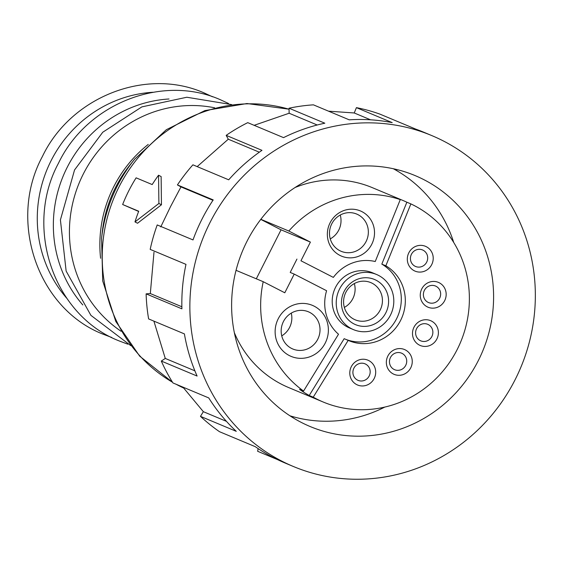 <?xml version="1.0" encoding="UTF-8"?>
<svg xmlns="http://www.w3.org/2000/svg" width="563" height="563" viewBox="0 0 563 563"><rect width="100%" height="100%" fill="white"/><g stroke="black" fill="none" stroke-linecap="round" stroke-linejoin="round"><path stroke-width="0.84" d="M214.63 107.793A123.297 117.948 112.7 0 0 83.233 174.15A123.297 117.948 112.7 0 0 121.087 331.262M169.027 98.989A123.297 117.948 112.7 0 0 67.159 167.422A123.297 117.948 112.7 0 0 82.81 304.949M152.953 92.262A123.297 117.948 112.7 0 0 51.085 160.694A123.297 117.948 112.7 0 0 66.737 298.221M158.548 175.234L161.131 176.557L161.447 204.777L137.555 223.237L134.972 221.913A152.446 145.824 -67.3 0 1 138.723 211.238L122.65 204.51A152.446 145.824 -67.3 0 1 128.758 190.85A152.446 145.824 -67.3 0 1 136.119 177.838L152.2 184.565A152.446 145.824 -67.3 0 1 158.548 175.234L158.9 203.468L134.972 221.913M160.758 226.917L170.469 206.748L180.969 186.902L177.422 184.931L213.215 199.914A179.344 171.553 -67.3 0 0 201.913 219.303A179.344 171.553 -67.3 0 0 193.003 239.922L157.211 224.94A179.344 171.553 112.7 0 0 150.187 249.388L185.98 264.371A179.344 171.553 -67.3 0 0 181.912 308.834L146.12 293.851A179.344 171.553 112.7 0 0 148.618 318.918L184.404 333.901A179.344 171.553 -67.3 0 0 197.099 376.049L161.307 361.066A179.344 171.553 112.7 0 0 172.947 382.939L208.739 397.921A179.344 171.553 -67.3 0 0 236.263 431.335L200.47 416.353A179.344 171.553 112.7 0 0 219.486 431.694L255.278 446.677A179.344 171.553 -67.3 0 0 285.314 463.117L293.351 466.488A179.344 171.553 -67.3 0 1 209.95 222.666A179.344 171.553 -67.3 0 1 431.856 135.613A179.344 171.553 -67.3 0 1 515.258 379.427A179.344 171.553 -67.3 0 1 293.351 466.488M197.184 166.613L228.289 139.202L226.178 135.359L261.971 150.342A179.344 171.553 -67.3 0 0 228.698 179.808L192.905 164.825A179.344 171.553 112.7 0 0 177.422 184.931M254.138 125.324L289.136 113.24L289.037 108.216L324.823 123.198A179.344 171.553 -67.3 0 0 283.548 137.632L247.755 122.65A179.344 171.553 112.7 0 0 226.178 135.359M328.539 111.171L354.247 112.973L356.414 107.639L392.207 122.621A179.344 171.553 -67.3 0 0 349.215 119.828L313.422 104.845A179.344 171.553 112.7 0 0 289.037 108.216M431.856 135.613L423.819 132.249A179.344 171.553 -67.3 0 0 415.698 129.096L379.905 114.113A179.344 171.553 112.7 0 0 356.414 107.639M290.733 416.324A136.007 130.095 112.7 0 0 294.526 417.113M478.367 360.489A136.007 130.095 -67.3 0 1 310.086 426.501A136.007 130.095 -67.3 0 1 246.84 241.611A136.007 130.095 -67.3 0 1 415.121 175.593A136.007 130.095 -67.3 0 1 478.367 360.489M393.34 168.745A134.508 128.667 -67.3 0 1 453.729 242.484M345.52 339.257A41.845 40.029 112.7 0 0 396.619 318.665A41.845 40.029 112.7 0 0 381.827 264.117L406.859 202.216L410.877 203.897A108.356 103.648 -67.3 0 1 457.247 349.412A108.356 103.648 -67.3 0 1 323.176 402.01A108.356 103.648 -67.3 0 1 313.239 397.182L309.221 395.5L344.162 338.687L348.18 340.369L313.239 397.182M295.103 187.493A108.356 103.648 -67.3 0 1 372.291 187.641L402.834 200.421A108.356 103.648 112.7 0 0 396.253 197.937L400.272 199.619A108.356 103.648 -67.3 0 0 288.812 231.02L310.396 242.097L300.959 260.775L333.338 277.397A41.845 40.029 -67.3 0 1 375.24 261.521L400.272 199.619M260.845 219.31L288.812 231.02M406.859 202.216A108.356 103.648 112.7 0 0 402.834 200.421M371.777 244.229A24.49 23.428 -67.3 0 1 339.89 255.377A24.49 23.428 -67.3 0 1 330.087 222.821A24.49 23.428 -67.3 0 1 361.974 211.667A24.49 23.428 -67.3 0 1 371.777 244.229M331.748 223.863A20.177 19.297 112.7 0 0 341.129 251.295A20.177 19.297 112.7 0 0 366.098 241.499A20.177 19.297 112.7 0 0 356.717 214.074A20.177 19.297 112.7 0 0 331.748 223.863M374.191 378.477A13.449 12.865 -67.3 0 1 356.682 384.599A13.449 12.865 -67.3 0 1 351.291 366.717A13.449 12.865 -67.3 0 1 368.807 360.594A13.449 12.865 -67.3 0 1 374.191 378.477M353.902 368.174A8.966 8.579 112.7 0 0 358.075 380.363A8.966 8.579 112.7 0 0 369.173 376.014A8.966 8.579 112.7 0 0 365 363.818A8.966 8.579 112.7 0 0 353.902 368.174M410.751 367.815A13.449 12.865 -67.3 0 1 393.241 373.945A13.449 12.865 -67.3 0 1 387.851 356.062A13.449 12.865 -67.3 0 1 405.367 349.933A13.449 12.865 -67.3 0 1 410.751 367.815M390.462 357.512A8.966 8.579 112.7 0 0 394.635 369.708A8.966 8.579 112.7 0 0 405.726 365.352A8.966 8.579 112.7 0 0 401.56 353.163A8.966 8.579 112.7 0 0 390.462 357.512M436.888 338.961A13.449 12.865 -67.3 0 1 419.379 345.084A13.449 12.865 -67.3 0 1 413.995 327.202A13.449 12.865 -67.3 0 1 431.504 321.079A13.449 12.865 -67.3 0 1 436.888 338.961M416.606 328.658A8.966 8.579 112.7 0 0 420.772 340.847A8.966 8.579 112.7 0 0 431.87 336.498A8.966 8.579 112.7 0 0 427.697 324.309A8.966 8.579 112.7 0 0 416.606 328.658M444.664 300.677A13.449 12.865 -67.3 0 1 427.155 306.8A13.449 12.865 -67.3 0 1 421.771 288.918A13.449 12.865 -67.3 0 1 439.281 282.795A13.449 12.865 -67.3 0 1 444.664 300.677M424.382 290.374A8.966 8.579 112.7 0 0 428.549 302.563A8.966 8.579 112.7 0 0 439.647 298.214A8.966 8.579 112.7 0 0 435.473 286.018A8.966 8.579 112.7 0 0 424.382 290.374M431.715 264.596A13.449 12.865 -67.3 0 1 414.206 270.726A13.449 12.865 -67.3 0 1 408.815 252.843A13.449 12.865 -67.3 0 1 426.332 246.714A13.449 12.865 -67.3 0 1 431.715 264.596M411.426 254.293A8.966 8.579 112.7 0 0 415.6 266.489A8.966 8.579 112.7 0 0 426.691 262.133A8.966 8.579 112.7 0 0 422.524 249.944A8.966 8.579 112.7 0 0 411.426 254.293M381.827 264.117L385.845 265.799A41.845 40.029 -67.3 0 1 400.638 320.347A41.845 40.029 -67.3 0 1 348.856 340.657A41.845 40.029 -67.3 0 1 348.18 340.369M325.287 342.958A27.65 26.447 -67.3 0 1 289.291 355.549A27.65 26.447 -67.3 0 1 278.221 318.792A27.65 26.447 -67.3 0 1 314.217 306.202A27.65 26.447 -67.3 0 1 325.287 342.958M283.421 321.579A20.177 19.297 112.7 0 0 292.802 349.004A20.177 19.297 112.7 0 0 317.771 339.207A20.177 19.297 112.7 0 0 308.383 311.782A20.177 19.297 112.7 0 0 283.421 321.579M330.263 238.895A20.177 19.297 112.7 0 0 338.771 230.063A20.177 19.297 112.7 0 0 340.249 215.031M281.746 335.872A20.177 19.297 112.7 0 0 289.593 327.413A20.177 19.297 112.7 0 0 291.268 313.119M353.473 329.629L349.454 327.947A29.888 28.593 -67.3 0 1 335.555 287.313A29.888 28.593 -67.3 0 1 372.537 272.802L376.556 274.484A29.888 28.593 -67.3 0 1 390.462 315.118A29.888 28.593 -67.3 0 1 353.473 329.629A29.888 28.593 -67.3 0 1 339.573 288.995A29.888 28.593 -67.3 0 1 376.556 274.484M385.859 312.761A24.49 23.428 -67.3 0 1 353.979 323.915A24.49 23.428 -67.3 0 1 344.169 291.353A24.49 23.428 -67.3 0 1 376.056 280.205A24.49 23.428 -67.3 0 1 385.859 312.761M345.83 292.401A20.177 19.297 112.7 0 0 355.218 319.826A20.177 19.297 112.7 0 0 380.18 310.037A20.177 19.297 112.7 0 0 370.799 282.605A20.177 19.297 112.7 0 0 345.83 292.401M344.345 307.426A20.177 19.297 112.7 0 0 352.853 298.594A20.177 19.297 112.7 0 0 354.338 283.569M138.639 211.449L122.65 204.51M158.9 203.468L161.447 204.777M277.369 459.542L257.65 451.287L258.135 448.612M200.47 416.353L203.356 411.687L182.905 387.105M161.307 361.066L165.276 358.434L153.896 321.135M146.12 293.851L150.314 293.555L153.995 252.182M181.856 306.758L150.314 293.555M194.882 370.834L165.276 358.434M226.474 421.363L203.356 411.687M354.247 112.973L370.581 119.813M289.136 113.24L317.222 125M228.289 139.202L259.325 152.193M212.962 200.294L180.969 186.902M397.506 171.096A136.007 130.095 112.7 0 0 394.283 168.949M384.832 407.063A134.508 128.667 -67.3 0 1 289.924 415.797M323.176 402.01L288.615 387.541A108.356 103.648 -67.3 0 1 234.335 332.656M303.57 391.046L338.511 334.232A41.845 40.029 -67.3 0 1 326.603 290.733L294.224 274.111L284.794 292.781L263.21 281.697A108.356 103.648 -67.3 0 0 303.57 391.046L299.551 389.364A108.356 103.648 112.7 0 0 309.221 395.5M263.21 281.697L236.045 270.324M310.396 242.097L281.057 229.817L260.775 219.401M256.306 278.812L281.057 229.817M410.877 203.897L385.845 265.799M300.959 260.775L333.338 277.397M296.94 259.086L290.205 272.429L294.224 274.111M289.051 109.215A149.455 142.967 112.7 0 0 118.962 186.993A149.455 142.967 112.7 0 0 172.51 382.242M176.113 384.262A149.455 142.967 112.7 0 0 183.686 388.069L175.938 384.184M101.572 238.177L102.346 231.407A125.092 119.659 112.7 0 1 115.514 187.514A125.092 119.659 112.7 0 1 130.349 164.523L134.62 159.216A147.661 141.25 112.7 0 0 117.111 186.36A147.661 141.25 112.7 0 0 101.572 238.177L102.712 280.965L115.774 321.424L139.708 356.175L172.545 382.298M100.594 258.262A123.297 117.948 -67.3 0 1 113.663 186.888A123.297 117.948 -67.3 0 1 148.245 144.424M228.515 103.493L220.597 99.834C162.369 73.816 86.998 103.465 58.482 163.207C23.618 227.684 53.661 315.759 119.602 341.094L127.766 344.169M212.434 96.759L204.524 93.106C146.289 67.088 70.917 96.73 42.408 156.479C7.537 220.956 37.587 309.031 103.529 334.366L111.685 337.441M130.806 345.654L90.903 315.35L66.138 271.092L60.41 219.915L74.555 169.942L102.755 132.235L141.869 106.886L186.817 97.244L231.71 104.612M289.051 109.194L246.974 103.536L204.869 110.594L166.331 129.708L134.62 159.216"/></g></svg>
